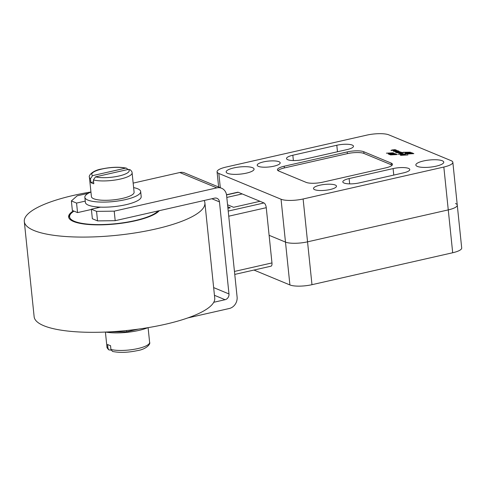 <?xml version="1.0" encoding="UTF-8"?>
<svg xmlns="http://www.w3.org/2000/svg" width="486" height="486" viewBox="0 0 486 486"><rect width="100%" height="100%" fill="white"/><g stroke="black" fill="none" stroke-linecap="round" stroke-linejoin="round"><path stroke-width="0.73" d="M159.286 210.675A46.213 11.81 174.1 0 1 135.339 220.79A46.213 11.81 174.1 0 1 68.623 216.944A46.213 11.81 174.1 0 1 73.41 210.894M204.892 202.862L214.733 298.094A90.779 23.2 174.1 0 1 165.179 324.308A90.779 23.2 174.1 0 1 34.142 316.757L24.3 221.525A90.779 23.2 -5.9 0 0 155.338 229.076A90.779 23.2 -5.9 0 0 204.892 202.862A90.779 23.2 -5.9 0 0 204.144 200.493M90.937 191.976A90.779 23.2 -5.9 0 0 73.854 195.317A90.779 23.2 -5.9 0 0 24.3 221.525M396.485 150.368A1.731 0.443 174.1 0 1 394.644 150.897A1.731 0.443 174.1 0 1 393.077 150.617A1.731 0.443 174.1 0 1 393.113 150.514L395.44 149.961A1.731 0.443 174.1 0 1 396.515 150.259A1.731 0.443 174.1 0 1 396.485 150.368M246.414 173.138A14.027 3.584 174.1 0 1 226.16 171.971A14.027 3.584 174.1 0 1 233.821 167.919A14.027 3.584 174.1 0 1 254.069 169.085A14.027 3.584 174.1 0 1 246.414 173.138M436.094 166.188A14.027 3.584 174.1 0 1 415.846 165.015A14.027 3.584 174.1 0 1 423.5 160.969A14.027 3.584 174.1 0 1 443.754 162.136A14.027 3.584 174.1 0 1 436.094 166.188M330.176 189.51A11.555 2.952 174.1 0 1 313.5 188.55A11.555 2.952 174.1 0 1 319.806 185.215A11.555 2.952 174.1 0 1 336.488 186.174A11.555 2.952 174.1 0 1 330.176 189.51M273.885 166.188A11.555 2.952 174.1 0 1 257.209 165.228A11.555 2.952 174.1 0 1 263.515 161.893A11.555 2.952 174.1 0 1 280.191 162.853A11.555 2.952 174.1 0 1 273.885 166.188M393.101 168.581A11.555 2.952 174.1 0 1 409.777 169.541A11.555 2.952 174.1 0 1 403.471 172.876L359.494 182.858A11.555 2.952 174.1 0 1 342.818 181.898A11.555 2.952 174.1 0 1 349.124 178.562L393.101 168.581L393.769 175.082M336.804 145.259A11.555 2.952 174.1 0 1 353.48 146.219A11.555 2.952 174.1 0 1 347.174 149.554L303.197 159.536A11.555 2.952 174.1 0 1 286.521 158.576A11.555 2.952 174.1 0 1 292.827 155.241L336.804 145.259L337.472 151.754M394.334 150.235L393.775 150.532L395.252 150.617L395.811 150.32L394.334 150.235M395.938 151.395L397.676 151.413L395.938 151.395M392.111 165.21A12.381 3.165 -5.9 0 0 391.345 164.797L363.941 153.442A12.381 3.165 -5.9 0 0 347.393 153.631L284.359 167.937A12.381 3.165 -5.9 0 0 277.98 170.61M393.8 150.757L393.429 150.842M395.92 154.621L394.911 154.202L389.565 154.487M406.132 153.6L411.581 153.309L412.547 153.71M451.081 160.647A16.506 4.216 174.1 0 1 452.843 162.275A16.506 4.216 174.1 0 1 443.833 167.038L303.118 198.981A16.506 4.216 174.1 0 1 281.054 199.236L218.834 173.459A16.506 4.216 174.1 0 1 217.072 171.825A16.506 4.216 174.1 0 1 226.081 167.062L366.796 135.126A16.506 4.216 174.1 0 1 388.861 134.865L451.081 160.647M253.965 270.058L289.911 284.948A16.506 4.216 -5.9 0 0 311.976 284.687L452.691 252.75L448.262 209.897A16.506 4.216 -5.9 0 0 457.271 205.128A16.506 4.216 174.1 0 1 448.262 209.897L307.547 241.834L448.262 209.897L443.833 167.038M347.211 151.918A12.381 3.165 174.1 0 1 363.759 151.723L391.169 163.083A12.381 3.165 174.1 0 1 392.488 164.304A12.381 3.165 174.1 0 1 385.732 167.877L322.704 182.183A12.381 3.165 174.1 0 1 306.15 182.378L278.745 171.023A12.381 3.165 174.1 0 1 277.427 169.802A12.381 3.165 174.1 0 1 284.182 166.224L347.211 151.918L347.393 153.631M402.979 152.294L410.372 152.191L402.979 152.294M393.04 152.817L393.69 153.09L386.406 153.169L393.04 152.817L393.071 153.12M391.352 150.532L390.975 150.374L392.311 149.925L395.191 149.652L391.352 150.532M393.709 151.523L397.548 150.642L393.709 151.523M397.615 152.142L395.24 152.209L399.377 151.419L397.615 152.142M398.569 152.555L401.491 152.288L398.617 152.944L397.791 152.677L398.435 152.525L398.605 152.944M398.18 154.208L403.331 153.041L399.401 154.202L405.798 154.062L401.406 155.064L407.936 154.949L400.883 155.338L400.221 155.064L404.176 154.171L398.18 154.208M398.836 153.035L401.691 152.385L402.694 152.75A1.312 0.334 174.1 0 1 402.742 152.823A1.312 0.334 174.1 0 1 402.056 153.199L400.185 153.612L401.952 152.865L398.836 153.054M397.998 152.288L400.646 151.936L396.801 152.811L396.412 152.665L397.767 152.209L398.022 152.531M398.532 151.353A1.689 0.431 174.1 0 1 396.236 151.82A1.95 0.498 174.1 0 1 395.197 151.492A1.95 0.498 174.1 0 1 395.203 151.438A1.482 0.377 174.1 0 1 395.458 151.213L397.919 151.128A1.561 0.401 -5.9 0 0 396.716 151L397.08 150.854A1.622 0.413 174.1 0 1 398.496 150.97A1.98 0.504 174.1 0 1 398.666 151.146A1.98 0.504 174.1 0 1 398.532 151.353L398.496 150.97M397.985 151.225L398.022 151.589L397.985 151.225M388.205 153.922L394.845 153.564L397.214 154.548L390.598 154.913L388.205 153.922M394.911 154.202L394.845 153.564M404.765 153.035L411.521 152.677L413.841 153.637L407.11 154.007L404.765 153.035M411.581 153.309L411.521 152.677M289.911 284.948L285.482 242.095A16.506 4.216 -5.9 0 0 307.547 241.834A16.506 4.216 174.1 0 1 285.482 242.095L269.11 235.309L285.482 242.095L281.054 199.236M226.804 197.431L242.216 193.932L259.992 201.295L233.608 207.291L227.563 204.782L233.608 207.291L259.992 201.295L263.995 202.96A4.125 1.707 -102.8 0 1 266.255 207.692L228.748 216.203M132.101 172.846C132.216 172.074 131.566 171.036 130.145 169.723L128.425 169.395L95.523 176.861L93.409 179.942A21.457 5.486 -5.9 0 0 120.388 179.042A21.457 5.486 -5.9 0 0 132.101 172.846L134.1 192.213A21.457 5.486 174.1 0 1 122.387 198.41A21.457 5.486 174.1 0 1 91.417 196.623L89.418 177.256A21.457 5.486 -5.9 0 0 90.451 178.714L92.565 175.634L125.467 168.168L126.488 168.174L127.946 169.505M140.667 191.533L141.195 196.611A28.06 7.175 174.1 0 1 125.874 204.715A28.06 7.175 174.1 0 1 100.541 207.139A28.06 7.175 174.1 0 1 85.372 202.383L84.85 197.304A28.06 7.175 -5.9 0 0 125.352 199.637A28.06 7.175 -5.9 0 0 140.667 191.533A28.06 7.175 -5.9 0 0 133.626 187.614M90.943 192.025A28.06 7.175 -5.9 0 0 84.85 197.304M147.878 327.685A28.06 7.175 174.1 0 1 138.868 330.419A28.06 7.175 174.1 0 1 105.632 332.047M111.087 350.12L108.888 349.896L107.965 348.225L107.57 344.416A21.457 5.486 -5.9 0 0 110.535 345.643L110.93 349.458L112.545 351.445C119.532 352.885 127.782 352.617 137.307 350.643C146.456 349.258 150.751 343.888 149.621 342.363A21.457 5.486 174.1 0 1 137.903 348.559A21.457 5.486 174.1 0 1 110.93 349.458M227.77 206.75L230.236 207.771L227.928 208.294M234.762 274.414L271.024 266.182A4.125 1.707 -102.8 0 0 271.966 262.926L266.255 207.692M242.21 193.932L238.219 192.28A4.125 1.707 -102.8 0 0 237.715 192.219L226.512 194.765M108.797 331.902L126.676 331.792L138.534 329.101M100.541 207.139L91.374 209.217L96.562 211.367L114.21 211.161L216.817 187.875A9.902 8.657 112.5 0 1 221.592 188.246A9.902 8.657 112.5 0 1 226.598 195.402L237.095 296.982A9.902 8.657 112.5 0 1 229.283 308.501L187.906 317.893M126.548 330.535L126.676 331.792M91.374 209.217L92.358 218.743L97.546 220.893L115.194 220.687L214.575 198.13A4.951 4.325 -67.5 0 1 216.963 198.312A4.951 4.325 -67.5 0 1 219.465 201.89L228.979 293.951A4.951 4.325 -67.5 0 1 225.073 299.71L213.755 302.28M88.331 193.282L77.177 195.815L71.375 200.931L72.359 210.456L77.547 212.607L91.398 209.46M71.375 200.931L76.563 203.081L85.244 201.113M76.563 203.081L77.547 212.607M216.817 187.875L179.784 172.53A9.902 8.657 -67.5 0 1 184.559 172.901L221.592 188.246M179.784 172.53L133.164 183.113M114.21 211.161L115.194 220.687M96.562 211.367L97.546 220.893M93.409 179.942L93.804 183.751A21.457 5.486 174.1 0 1 90.839 182.523L90.451 178.714M90.839 182.523L93.616 181.892M452.691 252.75A16.506 4.216 -5.9 0 0 461.7 247.988L452.843 162.275M455.51 203.5A16.506 4.216 174.1 0 1 457.271 205.128M158.12 210.942A45.222 11.561 174.1 0 1 119.343 223.287A45.222 11.561 174.1 0 1 74.431 221.312A45.222 11.561 174.1 0 1 73.969 211.124M349.671 183.872L349.124 178.562M293.38 160.55L292.827 155.241M395.975 151.802L395.938 151.45L395.975 151.802M311.976 284.687L303.118 198.981M363.941 153.442L363.759 151.723M284.359 167.937L284.182 166.224M391.345 164.797L391.169 163.083M392.39 150.296L392.354 149.925M392.354 150.308L392.311 149.925M397.196 152.239L397.165 151.924M397.159 152.246L397.123 151.924M396.977 152.27L396.928 151.845M396.934 152.258L396.892 151.845M398.508 152.914L398.471 152.525M401.734 152.756L401.691 152.385M401.77 152.762L401.734 152.385M397.84 152.574L397.803 152.209M397.803 152.586L397.767 152.209M397.979 151.602L397.943 151.237M395.549 151.735L395.495 151.207M395.513 151.723L395.458 151.213M395.416 150.156L395.373 149.749M220.304 187.711L218.834 173.459M95.523 176.861A18.814 4.811 -5.9 0 0 118.942 176.011A18.814 4.811 -5.9 0 0 128.425 169.395M125.467 168.168A18.814 4.811 -5.9 0 0 102.054 169.013A18.814 4.811 -5.9 0 0 92.565 175.634M107.965 348.225A21.457 5.486 174.1 0 1 106.932 346.773L105.413 332.06M226.537 194.929L238.219 192.28M263.995 202.96L228.22 211.076M271.966 262.926L234.452 271.443M225.073 299.71L214.448 295.306M228.979 293.951L213.652 287.597M219.465 201.89L211.866 198.744M73.817 211.058L69.808 214.49L68.708 217.394M393.812 150.897L393.775 150.532M395.853 150.69L395.811 150.32M401.989 153.212L401.952 152.865M218.639 187.025L217.072 171.825M89.418 177.256C88.282 175.732 92.583 170.361 101.732 168.982C111.251 167.002 119.501 166.734 126.488 168.174M97.552 207.82L97.461 206.963M108.888 349.896C107.467 348.584 106.817 347.545 106.932 346.773M149.621 342.363L148.096 327.649"/></g></svg>
